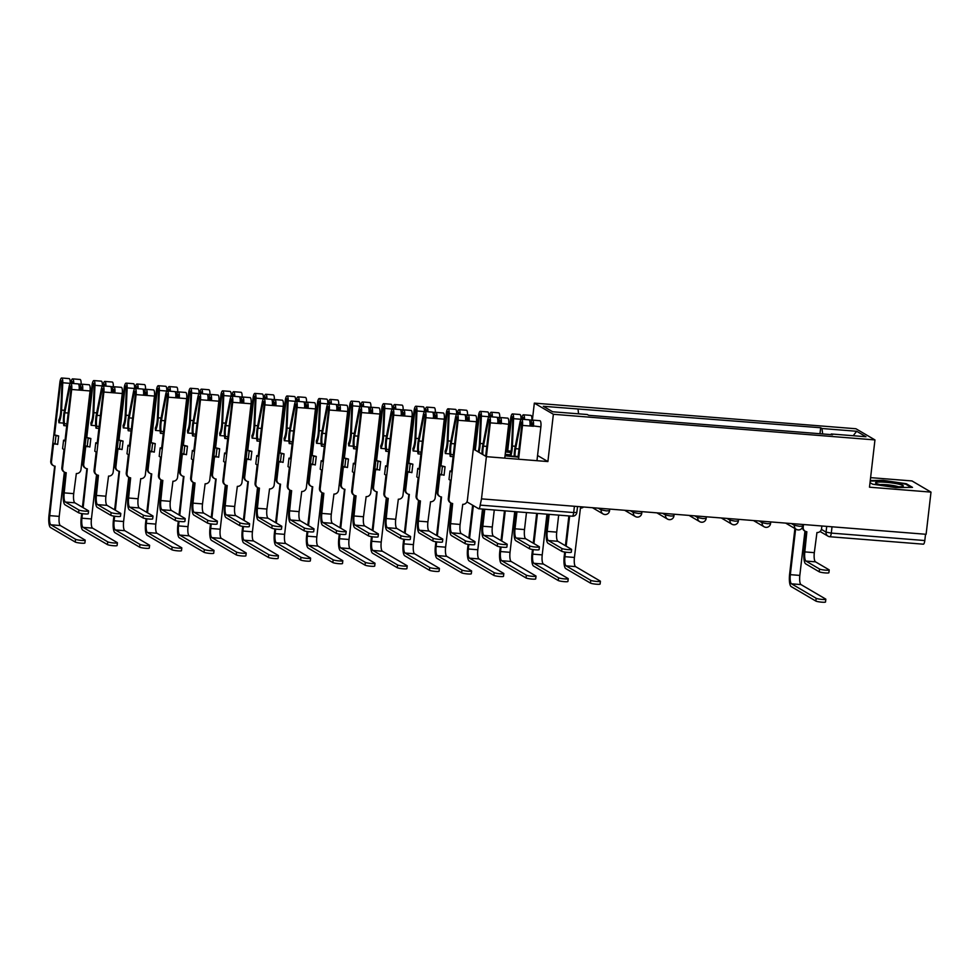 <?xml version="1.0" encoding="UTF-8"?>
<svg xmlns="http://www.w3.org/2000/svg" width="980" height="980" viewBox="0 0 980 980"><rect width="100%" height="100%" fill="white"/><g stroke="black" fill="none" stroke-linecap="round" stroke-linejoin="round"><path stroke-width="1.47" d="M507.187 448.681L505.864 448.571M474.982 446.108L473.659 446.01M532.361 420.114L534.333 403.123L553.369 414.283L874.956 439.922L869.493 487.195L931 492.107L926.112 534.296L481.499 498.869L486.386 456.668L547.894 461.568L553.369 414.283M874.956 439.922L855.92 428.75L534.333 403.123M931 492.107L911.964 480.935L870.595 477.64M466.933 501.87L478.583 508.706A4.3 1.164 -85.4 0 0 478.73 508.755A4.3 1.164 -85.4 0 0 480.188 505.117L573.692 512.565L576.852 512.405L577.538 506.513M481.499 498.869L480.188 505.117M473.316 448.999L486.386 456.668L490.294 422.846A5.378 1.458 94.6 0 0 489.339 416.672A5.378 1.458 94.6 0 0 487.734 419.844L482.822 444.994A12.912 3.504 94.6 0 0 482.013 454.108M925.537 534.247L924.802 540.543A4.3 1.164 94.6 0 1 923.356 544.182A4.3 1.164 94.6 0 1 923.197 544.133M822.661 433.944L821.975 428.505L856.655 431.274L865.977 436.737L831.297 433.981L831.016 434.618M821.975 428.505L820.664 427.746L543.312 406.296L552.634 411.772L587.314 414.528L588.625 415.3L832.596 434.74L831.297 433.981M870.02 482.65L872.666 484.194L895.671 487.599L912.503 487.366L906.316 483.74L883.298 480.347L870.264 480.519M537.555 455.504L547.894 461.568M505.031 455.786L518.824 457.219M511.082 451.253L505.643 450.445M819.978 433.736L820.664 427.746M577.992 409.064L578.592 413.842M856.655 431.274L853.225 435.72M906.231 484.463L906.316 483.74M829.215 569.98L828.896 572.737A4.949 0.625 -173.4 0 1 824.584 572.859A4.949 0.625 -173.4 0 1 819.231 571.793L819.55 569.037A4.949 0.625 6.6 0 0 824.903 570.103A4.949 0.625 6.6 0 0 829.215 569.98A4.949 0.625 6.6 0 0 829.043 569.797L815.483 561.834A8.073 2.193 94.6 0 1 814.319 552.659L816.952 532.544A4.3 4.104 120.4 0 0 821.571 528.637L821.877 525.99M806.393 531.674L804.102 551.483A10.866 2.952 -85.4 0 0 805.658 563.831L819.231 571.793M803.514 524.521L803.208 527.167A4.3 4.104 120.4 0 0 805.156 531.209L804.433 530.78A4.3 4.104 -59.6 0 1 802.448 527.277M805.156 531.209A4.3 4.104 120.4 0 0 806.846 531.736L804.825 551.899A8.073 2.193 94.6 0 0 805.977 561.075L819.55 569.037M825.834 599.246L825.515 602.002A4.949 0.625 -173.4 0 1 821.203 602.124A4.949 0.625 -173.4 0 1 815.85 601.059L816.168 598.29A4.949 0.625 6.6 0 0 821.522 599.368A4.949 0.625 6.6 0 0 825.834 599.246A4.949 0.625 6.6 0 0 825.662 599.049L800.991 584.582A8.073 2.193 94.6 0 1 799.827 575.407L804.96 531.087M816.168 598.29L791.497 583.823A8.073 2.193 94.6 0 1 790.333 574.66L795.625 528.955M794.903 528.526L789.611 574.231A10.866 2.952 -85.4 0 0 791.179 586.579L815.85 601.059M899.26 484.267A13.99 1.752 6.6 0 0 882.821 482.087A13.99 1.752 6.6 0 0 875.838 483.201A13.99 1.752 6.6 0 0 879.624 484.524A13.99 1.752 6.6 0 0 893.221 486.521A13.99 1.752 6.6 0 0 902.948 486.35A13.99 1.752 6.6 0 0 899.26 484.267M898.525 486.766A10.584 1.323 6.6 0 0 896.651 486.227A10.584 1.323 6.6 0 0 880.052 484.622M870.203 481.058L883.446 480.874L905.741 484.169L911.216 487.391M510.813 452.54A13.99 1.752 6.6 0 0 505.472 451.964M510.139 454.855A10.584 1.323 6.6 0 0 505.19 454.34M505.582 450.959L510.984 451.755M505.08 455.333A13.99 1.752 6.6 0 0 518.138 456.435M571.61 549.449L571.291 552.206A4.949 0.625 -173.4 0 1 566.979 552.328A4.949 0.625 -173.4 0 1 561.626 551.262L561.944 548.506A4.949 0.625 6.6 0 0 567.298 549.572A4.949 0.625 6.6 0 0 571.61 549.449A4.949 0.625 6.6 0 0 571.438 549.266L557.877 541.303A8.073 2.193 94.6 0 1 556.714 532.128L558.673 515.125M548.42 514.304L546.497 530.952A10.866 2.952 -85.4 0 0 548.053 543.3L561.626 551.262M561.944 548.506L548.371 540.543A8.073 2.193 94.6 0 1 547.22 531.38L549.18 514.365M539.404 546.889L539.086 549.645A4.949 0.625 -173.4 0 1 534.786 549.768A4.949 0.625 -173.4 0 1 529.421 548.702L529.739 545.946A4.949 0.625 6.6 0 0 535.105 547.012A4.949 0.625 6.6 0 0 539.404 546.889A4.949 0.625 6.6 0 0 539.245 546.693L525.672 538.743A8.073 2.193 94.6 0 1 524.508 529.568L526.481 512.552M518.053 457.219L521.777 424.989A2.585 0.698 -85.4 0 0 521.323 422.025A2.585 0.698 -85.4 0 0 520.552 423.544L515.639 448.693A10.106 2.744 -85.4 0 0 515.015 456.349M514.206 456.3A12.912 3.504 94.6 0 1 515.027 447.566L519.939 422.417A5.378 1.458 94.6 0 1 521.544 419.232A5.378 1.458 94.6 0 1 522.499 425.406L518.591 459.24M521.544 419.232L528.967 419.82A5.378 1.458 94.6 0 1 529.935 425.994L522.499 425.406M532.777 424.524L531.491 424.413A2.585 0.698 94.6 0 1 532.263 422.895A2.585 0.698 94.6 0 1 532.716 425.859L529.972 425.639M516.215 511.744L514.292 528.391A10.866 2.952 -85.4 0 0 515.86 540.74L529.421 548.702M531.491 424.413L531.234 425.737M530.413 425.675L530.878 423.287A5.378 1.458 94.6 0 1 532.483 420.102A5.378 1.458 94.6 0 1 533.438 426.276L529.935 425.994M532.483 420.102L539.907 420.702A5.378 1.458 94.6 0 1 540.874 426.876L536.954 460.698M529.739 545.946L516.178 537.983A8.073 2.193 94.6 0 1 515.015 528.808L516.987 511.793M532.716 425.859L540.874 426.876M507.211 544.317L506.893 547.073A4.949 0.625 -173.4 0 1 502.581 547.195A4.949 0.625 -173.4 0 1 497.228 546.13L497.546 543.373A4.949 0.625 6.6 0 0 502.899 544.439A4.949 0.625 6.6 0 0 507.211 544.317A4.949 0.625 6.6 0 0 507.04 544.133L493.467 536.17A8.073 2.193 94.6 0 1 492.315 526.995L494.275 509.992M485.663 456.251L489.584 422.417A2.585 0.698 -85.4 0 0 489.118 419.452A2.585 0.698 -85.4 0 0 488.346 420.984L483.434 446.133A10.106 2.744 -85.4 0 0 482.846 454.598M489.339 416.672L496.774 417.26A5.378 1.458 94.6 0 1 497.73 423.434L490.294 422.846M500.572 421.951L499.286 421.853A2.585 0.698 94.6 0 1 500.057 420.322A2.585 0.698 94.6 0 1 500.523 423.287L497.767 423.066M484.022 509.171L482.099 525.819A10.866 2.952 -85.4 0 0 483.655 538.167L497.228 546.13M499.286 421.853L499.028 423.176M498.208 423.103L498.673 420.714A5.378 1.458 94.6 0 1 500.278 417.541A5.378 1.458 94.6 0 1 501.246 423.715L497.73 423.434M500.278 417.541L507.714 418.129A5.378 1.458 94.6 0 1 508.669 424.303L504.761 458.138M497.546 543.373L483.973 535.411A8.073 2.193 94.6 0 1 482.809 526.248L484.782 509.233M500.523 423.287L508.669 424.303M600.422 581.275L600.103 584.031A4.949 0.625 -173.4 0 1 595.803 584.154A4.949 0.625 -173.4 0 1 590.438 583.088L590.756 580.332A4.949 0.625 6.6 0 0 596.122 581.397A4.949 0.625 6.6 0 0 600.422 581.275A4.949 0.625 6.6 0 0 600.25 581.091L575.591 566.624A8.073 2.193 94.6 0 1 574.427 557.449L580.454 508.069A4.3 4.104 120.4 0 0 583.59 507.003M590.756 580.332L566.097 565.864A8.073 2.193 94.6 0 1 564.933 556.689L565.46 552.157M566.146 546.154L569.637 515.995M568.878 515.933L565.423 545.738M564.701 552.034L564.211 556.273A10.866 2.952 -85.4 0 0 565.779 568.621L590.438 583.088M568.229 578.715L567.91 581.471A4.949 0.625 -173.4 0 1 563.598 581.593A4.949 0.625 -173.4 0 1 558.245 580.528L558.563 577.771A4.949 0.625 6.6 0 0 563.917 578.837A4.949 0.625 6.6 0 0 568.229 578.715A4.949 0.625 6.6 0 0 568.057 578.519L543.385 564.051A8.073 2.193 94.6 0 1 542.222 554.888L546.938 514.182M558.563 577.771L533.892 563.304A8.073 2.193 94.6 0 1 532.728 554.129L533.255 549.584M533.953 543.594L537.444 513.434M536.673 513.373L533.23 543.165M532.495 549.474L532.005 553.7A10.866 2.952 -85.4 0 0 533.573 566.06L558.245 580.528M536.023 576.142L535.705 578.911A4.949 0.625 -173.4 0 1 531.393 579.021A4.949 0.625 -173.4 0 1 526.04 577.955L526.358 575.199A4.949 0.625 6.6 0 0 531.711 576.265A4.949 0.625 6.6 0 0 536.023 576.142A4.949 0.625 6.6 0 0 535.852 575.958L511.193 561.491A8.073 2.193 94.6 0 1 510.029 552.316L514.733 511.621M523.737 419.403A2.585 0.698 -85.4 0 0 523.21 417.59A2.585 0.698 -85.4 0 0 522.413 419.305M531.932 420.42L531.932 420.138A5.378 1.458 -85.4 0 0 530.866 415.385L523.43 414.797A5.378 1.458 -85.4 0 0 521.63 419.244M524.508 419.465A5.378 1.458 -85.4 0 0 523.43 414.797M507.554 452.16L511.401 418.901A2.585 0.698 94.6 0 1 512.271 416.708A2.585 0.698 94.6 0 1 512.785 418.999L511.621 446.341A10.106 2.744 94.6 0 1 509.686 455.921M526.358 575.199L501.687 560.732A8.073 2.193 94.6 0 1 500.535 551.556L501.062 547.024M501.748 541.034L505.239 510.862M510.801 456.031A12.912 3.504 -85.4 0 0 512.405 446.023L513.569 418.68A5.378 1.458 -85.4 0 0 512.491 413.928A5.378 1.458 -85.4 0 0 510.678 418.472L506.954 450.641M520.98 419.55L520.993 419.269A5.378 1.458 -85.4 0 0 519.927 414.516L512.491 413.928M504.48 510.801L501.025 540.605M500.302 546.901L499.812 551.14A10.866 2.952 -85.4 0 0 501.368 563.488L526.04 577.955M503.818 573.582L503.5 576.338A4.949 0.625 -173.4 0 1 499.2 576.461A4.949 0.625 -173.4 0 1 493.834 575.395L494.153 572.639A4.949 0.625 6.6 0 0 499.518 573.704A4.949 0.625 6.6 0 0 503.818 573.582A4.949 0.625 6.6 0 0 503.659 573.386L478.987 558.918A8.073 2.193 94.6 0 1 477.824 549.755L482.528 509.049M491.531 416.843A2.585 0.698 -85.4 0 0 491.017 415.018A2.585 0.698 -85.4 0 0 490.208 416.733M499.727 417.86L499.739 417.578A5.378 1.458 -85.4 0 0 498.661 412.825L491.237 412.237A5.378 1.458 -85.4 0 0 489.437 416.672M492.315 416.904A5.378 1.458 -85.4 0 0 491.237 412.237M475.288 450.163L479.196 416.329A2.585 0.698 94.6 0 1 480.077 414.148A2.585 0.698 94.6 0 1 480.592 416.427L479.428 443.781A10.106 2.744 94.6 0 1 478.105 451.817M494.153 572.639L469.494 558.171A8.073 2.193 94.6 0 1 468.33 548.996L468.857 544.451M469.543 538.461L473.352 505.631M478.938 452.307A12.912 3.504 -85.4 0 0 480.2 443.462L481.364 416.108A5.378 1.458 -85.4 0 0 480.298 411.355A5.378 1.458 -85.4 0 0 478.485 415.912L474.565 449.734M488.787 416.99L488.8 416.708A5.378 1.458 -85.4 0 0 487.721 411.955L480.298 411.355M472.63 505.202L468.832 538.045M468.097 544.341L467.607 548.567A10.866 2.952 -85.4 0 0 469.175 560.928L493.834 575.395M475.006 541.756L474.688 544.513A4.949 0.625 -173.4 0 1 470.376 544.635A4.949 0.625 -173.4 0 1 465.022 543.569L465.341 540.813A4.949 0.625 6.6 0 0 470.694 541.879A4.949 0.625 6.6 0 0 475.006 541.756A4.949 0.625 6.6 0 0 474.835 541.56L461.274 533.61A8.073 2.193 94.6 0 1 460.11 524.435L462.744 504.32A4.3 4.104 120.4 0 0 467.362 500.4L476.464 421.743L458.101 420.273L448.999 498.943A4.3 4.104 120.4 0 0 452.638 503.512L450.616 523.675A8.073 2.193 94.6 0 0 451.78 532.851L465.341 540.813M450.947 502.985L450.224 502.556A4.3 4.104 -59.6 0 1 448.277 498.514L450.384 480.286L448.999 479.465L449.979 470.988L451.363 471.797L457.378 419.857A2.585 0.698 -85.4 0 0 456.913 416.892A2.585 0.698 -85.4 0 0 456.141 418.411L451.241 443.56A10.106 2.744 -85.4 0 0 450.923 454.512L450.224 456.411A12.912 3.504 94.6 0 1 450.629 442.433L455.529 417.284A5.378 1.458 94.6 0 1 457.133 414.099A5.378 1.458 94.6 0 1 458.101 420.273M453.348 454.708L450.923 454.512M453.115 456.643L450.224 456.411M457.133 414.099L464.569 414.687A5.378 1.458 94.6 0 1 465.524 420.873M468.379 419.391L467.093 419.281A2.585 0.698 94.6 0 1 467.852 417.762A2.585 0.698 94.6 0 1 468.318 420.726L465.574 420.506M452.184 503.451L449.894 523.259A10.866 2.952 -85.4 0 0 451.462 535.607L465.022 543.569M467.093 419.281L466.823 420.604M466.002 420.543L466.48 418.154A5.378 1.458 94.6 0 1 468.085 414.969A5.378 1.458 94.6 0 1 469.04 421.143L468.318 420.726M468.085 414.969L475.508 415.569A5.378 1.458 94.6 0 1 476.464 421.743M449.979 470.988L451.449 471.098M442.801 539.184L442.482 541.94A4.949 0.625 -173.4 0 1 438.183 542.062A4.949 0.625 -173.4 0 1 432.829 540.997L433.148 538.24A4.949 0.625 6.6 0 0 438.501 539.306A4.949 0.625 6.6 0 0 442.801 539.184A4.949 0.625 6.6 0 0 442.642 539L429.069 531.038A8.073 2.193 94.6 0 1 427.905 521.862L430.551 501.748A4.3 4.104 120.4 0 0 435.169 497.84L444.271 419.171L425.896 417.713L416.794 496.37A4.3 4.104 120.4 0 0 420.432 500.939L418.411 521.115A8.073 2.193 94.6 0 0 419.575 530.278L433.148 538.24M418.742 500.413L418.031 499.996A4.3 4.104 -59.6 0 1 416.071 495.954L418.191 477.713L416.794 476.905L417.774 468.416L419.171 469.236L425.173 417.284A2.585 0.698 -85.4 0 0 424.72 414.32A2.585 0.698 -85.4 0 0 423.948 415.851L419.036 441A10.106 2.744 -85.4 0 0 418.73 451.952L418.031 453.85A12.912 3.504 94.6 0 1 418.423 439.861L423.336 414.712A5.378 1.458 94.6 0 1 424.94 411.539A5.378 1.458 94.6 0 1 425.896 417.713M421.143 452.148L418.73 451.952M420.922 454.083L418.031 453.85M424.94 411.539L432.364 412.127A5.378 1.458 94.6 0 1 433.332 418.301M436.174 416.819L434.887 416.721A2.585 0.698 94.6 0 1 435.659 415.189A2.585 0.698 94.6 0 1 436.112 418.154L433.368 417.933M419.979 500.878L417.688 520.686A10.866 2.952 -85.4 0 0 419.256 533.034L432.829 540.997M434.887 416.721L434.63 418.043M433.809 417.97L434.275 415.581A5.378 1.458 94.6 0 1 435.88 412.409A5.378 1.458 94.6 0 1 436.835 418.583L436.112 418.154M435.88 412.409L443.303 412.997A5.378 1.458 94.6 0 1 444.271 419.171M417.774 468.416L419.244 468.538M410.608 536.624L410.289 539.38A4.949 0.625 -173.4 0 1 405.977 539.502A4.949 0.625 -173.4 0 1 400.624 538.437L400.943 535.68A4.949 0.625 6.6 0 0 406.296 536.746A4.949 0.625 6.6 0 0 410.608 536.624A4.949 0.625 6.6 0 0 410.436 536.428L396.863 528.477A8.073 2.193 94.6 0 1 395.712 519.302L398.346 499.188A4.3 4.104 120.4 0 0 402.964 495.268L412.066 416.61L393.703 415.14L384.601 493.81A4.3 4.104 120.4 0 0 388.239 498.379L386.218 518.543A8.073 2.193 94.6 0 0 387.37 527.718L400.943 535.68M386.549 497.852L385.826 497.424A4.3 4.104 -59.6 0 1 383.878 493.381L385.985 475.153L384.601 474.332L385.581 465.855L386.965 466.664L392.98 414.724A2.585 0.698 -85.4 0 0 392.515 411.759A2.585 0.698 -85.4 0 0 391.743 413.278L386.83 438.428A10.106 2.744 -85.4 0 0 386.524 449.379L385.826 451.278A12.912 3.504 94.6 0 1 386.218 437.301L391.13 412.151A5.378 1.458 94.6 0 1 392.735 408.966A5.378 1.458 94.6 0 1 393.703 415.14M388.938 449.575L386.524 449.379M388.717 451.511L385.826 451.278M392.735 408.966L400.171 409.554A5.378 1.458 94.6 0 1 401.126 415.74M403.968 414.258L402.682 414.16A2.585 0.698 94.6 0 1 403.454 412.629A2.585 0.698 94.6 0 1 403.919 415.594L401.163 415.373M387.786 498.318L385.495 518.126A10.866 2.952 -85.4 0 0 387.051 530.474L400.624 538.437M402.682 414.16L402.425 415.471M401.604 415.41L402.07 413.021A5.378 1.458 94.6 0 1 403.674 409.836A5.378 1.458 94.6 0 1 404.642 416.01L403.919 415.594M403.674 409.836L411.11 410.436A5.378 1.458 94.6 0 1 412.066 416.61M385.581 465.855L387.051 465.966M378.402 534.051L378.084 536.807A4.949 0.625 -173.4 0 1 373.784 536.93A4.949 0.625 -173.4 0 1 368.419 535.864L368.737 533.108A4.949 0.625 6.6 0 0 374.103 534.173A4.949 0.625 6.6 0 0 378.402 534.051A4.949 0.625 6.6 0 0 378.231 533.867L364.67 525.905A8.073 2.193 94.6 0 1 363.507 516.742L366.152 496.615A4.3 4.104 120.4 0 0 370.771 492.707L379.873 414.038L361.498 412.58L352.396 491.237A4.3 4.104 120.4 0 0 356.034 495.807L354.013 515.982A8.073 2.193 94.6 0 0 355.177 525.145L368.737 533.108M354.344 495.28L353.621 494.863A4.3 4.104 -59.6 0 1 351.673 490.821L353.78 472.581L352.396 471.772L353.376 463.283L354.76 464.104L360.775 412.151A2.585 0.698 -85.4 0 0 360.309 409.187A2.585 0.698 -85.4 0 0 359.55 410.718L354.638 435.867A10.106 2.744 -85.4 0 0 354.319 446.819L353.621 448.718A12.912 3.504 94.6 0 1 354.025 434.728L358.937 409.579A5.378 1.458 94.6 0 1 360.542 406.406A5.378 1.458 94.6 0 1 361.498 412.58M356.745 447.015L354.319 446.819M356.524 448.95L353.621 448.718M360.542 406.406L367.966 406.994A5.378 1.458 94.6 0 1 368.933 413.168M371.775 411.686L370.489 411.588A2.585 0.698 94.6 0 1 371.261 410.057A2.585 0.698 94.6 0 1 371.714 413.021L368.97 412.801M355.581 495.745L353.29 515.554A10.866 2.952 -85.4 0 0 354.858 527.902L368.419 535.864M370.489 411.588L370.232 412.911M369.411 412.837L369.877 410.461A5.378 1.458 94.6 0 1 371.481 407.276A5.378 1.458 94.6 0 1 372.437 413.45L371.714 413.021M371.481 407.276L378.905 407.864A5.378 1.458 94.6 0 1 379.873 414.038M353.376 463.283L354.846 463.405M346.21 531.491L345.891 534.247A4.949 0.625 -173.4 0 1 341.579 534.37A4.949 0.625 -173.4 0 1 336.226 533.304L336.544 530.548A4.949 0.625 6.6 0 0 341.898 531.613A4.949 0.625 6.6 0 0 346.21 531.491A4.949 0.625 6.6 0 0 346.038 531.295L332.465 523.345A8.073 2.193 94.6 0 1 331.301 514.169L333.947 494.055A4.3 4.104 120.4 0 0 338.566 490.135L347.667 411.478L329.292 410.007L320.191 488.677A4.3 4.104 120.4 0 0 323.829 493.246L321.808 513.41A8.073 2.193 94.6 0 0 322.971 522.585L336.544 530.548M322.151 492.72L321.428 492.291A4.3 4.104 -59.6 0 1 319.468 488.248L321.587 470.02L320.191 469.2L321.183 460.723L322.567 461.531L328.57 409.591A2.585 0.698 -85.4 0 0 328.116 406.627A2.585 0.698 -85.4 0 0 327.345 408.146L322.432 433.295A10.106 2.744 -85.4 0 0 322.126 444.259L321.428 446.145A12.912 3.504 94.6 0 1 321.82 432.168L326.732 407.019A5.378 1.458 94.6 0 1 328.337 403.834A5.378 1.458 94.6 0 1 329.292 410.007M324.539 444.442L322.126 444.259M324.319 446.378L321.428 446.145M328.337 403.834L335.773 404.422A5.378 1.458 94.6 0 1 336.728 410.608M339.57 409.126L338.284 409.027A2.585 0.698 94.6 0 1 339.055 407.496A2.585 0.698 94.6 0 1 339.521 410.461L336.765 410.24M323.376 493.185L321.085 512.993A10.866 2.952 -85.4 0 0 322.653 525.341L336.226 533.304M338.284 409.027L338.026 410.338M337.206 410.277L337.671 407.888A5.378 1.458 94.6 0 1 339.276 404.703A5.378 1.458 94.6 0 1 340.232 410.877L339.521 410.461M339.276 404.703L346.712 405.304A5.378 1.458 94.6 0 1 347.667 411.478M321.183 460.723L322.641 460.845M314.004 528.931L313.686 531.687A4.949 0.625 -173.4 0 1 309.374 531.797A4.949 0.625 -173.4 0 1 304.021 530.731L304.339 527.975A4.949 0.625 6.6 0 0 309.692 529.041A4.949 0.625 6.6 0 0 314.004 528.931A4.949 0.625 6.6 0 0 313.833 528.735L300.272 520.772A8.073 2.193 94.6 0 1 299.108 511.609L301.742 491.482A4.3 4.104 120.4 0 0 306.36 487.575L315.462 408.905L297.099 407.447L287.998 486.105A4.3 4.104 120.4 0 0 291.636 490.674L289.615 510.85A8.073 2.193 94.6 0 0 290.766 520.025L304.339 527.975M289.945 490.147L289.223 489.731A4.3 4.104 -59.6 0 1 287.275 485.688L289.382 467.448L287.998 466.639L288.978 458.15L290.362 458.971L296.377 407.019A2.585 0.698 -85.4 0 0 295.911 404.054A2.585 0.698 -85.4 0 0 295.139 405.585L290.227 430.735A10.106 2.744 -85.4 0 0 289.921 441.686L289.223 443.585A12.912 3.504 94.6 0 1 289.615 429.595L294.527 404.446A5.378 1.458 94.6 0 1 296.132 401.273A5.378 1.458 94.6 0 1 297.099 407.447M292.346 441.882L289.921 441.686M292.114 443.818L289.223 443.585M296.132 401.273L303.567 401.861A5.378 1.458 94.6 0 1 304.523 408.035M307.377 406.553L306.079 406.455A2.585 0.698 94.6 0 1 306.85 404.924A2.585 0.698 94.6 0 1 307.316 407.888L304.56 407.68M291.183 490.613L288.892 510.421A10.866 2.952 -85.4 0 0 290.447 522.781L304.021 530.731M306.079 406.455L305.821 407.778M305 407.704L305.466 405.328A5.378 1.458 94.6 0 1 307.071 402.143A5.378 1.458 94.6 0 1 308.039 408.317L307.316 407.888M307.071 402.143L314.507 402.731A5.378 1.458 94.6 0 1 315.462 408.905M288.978 458.15L290.447 458.273M281.799 526.358L281.481 529.114A4.949 0.625 -173.4 0 1 277.181 529.237A4.949 0.625 -173.4 0 1 271.815 528.171L272.134 525.415A4.949 0.625 6.6 0 0 277.499 526.481A4.949 0.625 6.6 0 0 281.799 526.358A4.949 0.625 6.6 0 0 281.64 526.162L268.067 518.212A8.073 2.193 94.6 0 1 266.903 509.037L269.549 488.922A4.3 4.104 120.4 0 0 274.167 485.002L283.269 406.345L264.894 404.875L255.792 483.544A4.3 4.104 120.4 0 0 259.43 488.113L257.409 508.277A8.073 2.193 94.6 0 0 258.573 517.452L272.134 525.415M257.74 487.587L257.017 487.158A4.3 4.104 -59.6 0 1 255.07 483.116L257.177 464.888L255.792 464.067L256.772 455.59L258.169 456.398L264.171 404.458A2.585 0.698 -85.4 0 0 263.718 401.494A2.585 0.698 -85.4 0 0 262.946 403.013L258.034 428.162A10.106 2.744 -85.4 0 0 257.716 439.126L257.017 441.012A12.912 3.504 94.6 0 1 257.421 427.035L262.334 401.886A5.378 1.458 94.6 0 1 263.939 398.701A5.378 1.458 94.6 0 1 264.894 404.875M260.141 439.31L257.716 439.126M259.921 441.245L257.017 441.012M263.939 398.701L271.362 399.301A5.378 1.458 94.6 0 1 272.33 405.475M275.172 403.993L273.886 403.895A2.585 0.698 94.6 0 1 274.657 402.363A2.585 0.698 94.6 0 1 275.111 405.328L272.367 405.108M258.977 488.052L256.687 507.861A10.866 2.952 -85.4 0 0 258.255 520.209L271.815 528.171M273.886 403.895L273.628 405.205M272.808 405.144L273.273 402.755A5.378 1.458 94.6 0 1 274.878 399.571A5.378 1.458 94.6 0 1 275.833 405.745L275.111 405.328M274.878 399.571L282.301 400.171A5.378 1.458 94.6 0 1 283.269 406.345M256.772 455.59L258.242 455.712M249.606 523.798L249.288 526.554A4.949 0.625 -173.4 0 1 244.976 526.664A4.949 0.625 -173.4 0 1 239.622 525.599L239.941 522.842A4.949 0.625 6.6 0 0 245.294 523.908A4.949 0.625 6.6 0 0 249.606 523.798A4.949 0.625 6.6 0 0 249.435 523.602L235.862 515.639A8.073 2.193 94.6 0 1 234.71 506.476L237.344 486.35A4.3 4.104 120.4 0 0 241.962 482.442L251.064 403.772L232.689 402.315L223.587 480.972A4.3 4.104 120.4 0 0 227.225 485.541L225.204 505.717A8.073 2.193 94.6 0 0 226.368 514.892L239.941 522.842M225.547 485.014L224.824 484.598A4.3 4.104 -59.6 0 1 222.877 480.555L224.984 462.315L223.599 461.507L224.579 453.03L225.964 453.838L231.978 401.886A2.585 0.698 -85.4 0 0 231.513 398.921A2.585 0.698 -85.4 0 0 230.741 400.452L225.829 425.602A10.106 2.744 -85.4 0 0 225.523 436.553L224.824 438.452A12.912 3.504 94.6 0 1 225.216 424.463L230.129 399.313A5.378 1.458 94.6 0 1 231.733 396.141A5.378 1.458 94.6 0 1 232.689 402.315M227.936 436.749L225.523 436.553M227.715 438.685L224.824 438.452M231.733 396.141L239.169 396.729A5.378 1.458 94.6 0 1 240.125 402.902M242.967 401.433L241.68 401.322A2.585 0.698 94.6 0 1 242.452 399.791A2.585 0.698 94.6 0 1 242.918 402.755L240.161 402.547M226.784 485.48L224.494 505.288A10.866 2.952 -85.4 0 0 226.049 517.648L239.622 525.599M241.68 401.322L241.423 402.645M240.602 402.572L241.068 400.195A5.378 1.458 94.6 0 1 242.673 397.01A5.378 1.458 94.6 0 1 243.64 403.184L242.918 402.755M242.673 397.01L250.108 397.598A5.378 1.458 94.6 0 1 251.064 403.772M224.579 453.03L226.037 453.14M217.401 521.225L217.082 523.982A4.949 0.625 -173.4 0 1 212.77 524.104A4.949 0.625 -173.4 0 1 207.417 523.038L207.736 520.282A4.949 0.625 6.6 0 0 213.089 521.348A4.949 0.625 6.6 0 0 217.401 521.225A4.949 0.625 6.6 0 0 217.229 521.042L203.668 513.079A8.073 2.193 94.6 0 1 202.505 503.904L205.139 483.789A4.3 4.104 120.4 0 0 209.769 479.869L218.871 401.212L200.496 399.742L191.394 478.412A4.3 4.104 120.4 0 0 195.032 482.981L193.011 503.144A8.073 2.193 94.6 0 0 194.175 512.32L207.736 520.282M193.342 482.454L192.619 482.025A4.3 4.104 -59.6 0 1 190.671 477.983L192.778 459.755L191.394 458.934L192.374 450.457L193.758 451.266L199.773 399.326A2.585 0.698 -85.4 0 0 199.308 396.361A2.585 0.698 -85.4 0 0 198.536 397.88L193.636 423.029A10.106 2.744 -85.4 0 0 193.317 433.993L192.619 435.88A12.912 3.504 94.6 0 1 193.023 421.902L197.936 396.753A5.378 1.458 94.6 0 1 199.528 393.568A5.378 1.458 94.6 0 1 200.496 399.742M195.743 434.177L193.317 433.993M195.51 436.112L192.619 435.88M199.528 393.568L206.964 394.168A5.378 1.458 94.6 0 1 207.919 400.342M210.774 398.86L209.487 398.762A2.585 0.698 94.6 0 1 210.247 397.231A2.585 0.698 94.6 0 1 210.712 400.195L207.968 399.975M194.579 482.92L192.288 502.728A10.866 2.952 -85.4 0 0 193.856 515.076L207.417 523.038M209.487 398.762L209.23 400.073M208.409 400.012L208.875 397.623A5.378 1.458 94.6 0 1 210.48 394.438A5.378 1.458 94.6 0 1 211.435 400.624L210.712 400.195M210.48 394.438L217.903 395.038A5.378 1.458 94.6 0 1 218.871 401.212M192.374 450.457L193.844 450.579M185.196 518.665L184.877 521.421A4.949 0.625 -173.4 0 1 180.577 521.532A4.949 0.625 -173.4 0 1 175.224 520.466L175.543 517.71A4.949 0.625 6.6 0 0 180.896 518.775A4.949 0.625 6.6 0 0 185.196 518.665A4.949 0.625 6.6 0 0 185.036 518.469L171.463 510.507A8.073 2.193 94.6 0 1 170.3 501.344L172.946 481.217A4.3 4.104 120.4 0 0 177.564 477.309L186.666 398.64L168.291 397.182L159.189 475.839A4.3 4.104 120.4 0 0 162.827 480.408L160.806 500.584A8.073 2.193 94.6 0 0 161.97 509.759L175.543 517.71M161.149 479.882L160.426 479.465A4.3 4.104 -59.6 0 1 158.466 475.423L160.585 457.182L159.189 456.374L160.169 447.897L161.565 448.705L167.568 396.753A2.585 0.698 -85.4 0 0 167.114 393.788A2.585 0.698 -85.4 0 0 166.343 395.32L161.431 420.469A10.106 2.744 -85.4 0 0 161.124 431.421L160.426 433.319A12.912 3.504 94.6 0 1 160.818 419.33L165.73 394.18A5.378 1.458 94.6 0 1 167.335 391.008A5.378 1.458 94.6 0 1 168.291 397.182M163.538 431.616L161.124 431.421M163.317 433.552L160.426 433.319M167.335 391.008L174.758 391.596A5.378 1.458 94.6 0 1 175.726 397.77M178.568 396.3L177.282 396.19A2.585 0.698 94.6 0 1 178.054 394.671A2.585 0.698 94.6 0 1 178.507 397.623L175.763 397.415M162.374 480.347L160.083 500.155A10.866 2.952 -85.4 0 0 161.651 512.516L175.224 520.466M177.282 396.19L177.025 397.513M176.204 397.439L176.669 395.063A5.378 1.458 94.6 0 1 178.274 391.877A5.378 1.458 94.6 0 1 179.23 398.052L178.507 397.623M178.274 391.877L185.71 392.466A5.378 1.458 94.6 0 1 186.666 398.64M160.169 447.897L161.639 448.007M153.003 516.093L152.684 518.849A4.949 0.625 -173.4 0 1 148.372 518.971A4.949 0.625 -173.4 0 1 143.019 517.905L143.337 515.149A4.949 0.625 6.6 0 0 148.691 516.215A4.949 0.625 6.6 0 0 153.003 516.093A4.949 0.625 6.6 0 0 152.831 515.909L139.258 507.946A8.073 2.193 94.6 0 1 138.107 498.771L140.74 478.657A4.3 4.104 120.4 0 0 145.358 474.737L154.46 396.079L136.097 394.609L126.996 473.279A4.3 4.104 120.4 0 0 130.634 477.848L128.613 498.012A8.073 2.193 94.6 0 0 129.764 507.187L143.337 515.149M128.944 477.321L128.221 476.893A4.3 4.104 -59.6 0 1 126.273 472.85L128.38 454.622L126.996 453.801L127.976 445.324L129.36 446.145L135.375 394.193A2.585 0.698 -85.4 0 0 134.909 391.228A2.585 0.698 -85.4 0 0 134.138 392.76L129.225 417.897A10.106 2.744 -85.4 0 0 128.919 428.86L128.221 430.747A12.912 3.504 94.6 0 1 128.613 416.77L133.525 391.62A5.378 1.458 94.6 0 1 135.13 388.435A5.378 1.458 94.6 0 1 136.097 394.609M131.332 429.044L128.919 428.86M131.112 430.98L128.221 430.747M135.13 388.435L142.566 389.036A5.378 1.458 94.6 0 1 143.521 395.21M146.363 393.727L145.077 393.629A2.585 0.698 94.6 0 1 145.849 392.098A2.585 0.698 94.6 0 1 146.314 395.063L143.558 394.842M130.181 477.787L127.89 497.595A10.866 2.952 -85.4 0 0 129.446 509.943L143.019 517.905M145.077 393.629L144.82 394.94M143.999 394.879L144.464 392.49A5.378 1.458 94.6 0 1 146.069 389.305A5.378 1.458 94.6 0 1 147.037 395.491L146.314 395.063M146.069 389.305L153.505 389.905A5.378 1.458 94.6 0 1 154.46 396.079M127.976 445.324L129.446 445.447M120.797 513.532L120.479 516.288A4.949 0.625 -173.4 0 1 116.179 516.399A4.949 0.625 -173.4 0 1 110.814 515.333L111.132 512.577A4.949 0.625 6.6 0 0 116.498 513.643A4.949 0.625 6.6 0 0 120.797 513.532A4.949 0.625 6.6 0 0 120.626 513.336L107.065 505.374A8.073 2.193 94.6 0 1 105.901 496.211L108.547 476.084A4.3 4.104 120.4 0 0 113.166 472.176L122.267 393.507L111.328 392.637L103.892 392.049L94.79 470.719A4.3 4.104 120.4 0 0 98.429 475.288L96.408 495.451A8.073 2.193 94.6 0 0 97.571 504.627L111.132 512.577M96.738 474.749L96.016 474.332A4.3 4.104 -59.6 0 1 94.068 470.29L96.175 452.05L94.79 451.241L95.771 442.764L97.155 443.573L103.169 391.62A2.585 0.698 -85.4 0 0 102.704 388.656A2.585 0.698 -85.4 0 0 101.945 390.187L97.032 415.336A10.106 2.744 -85.4 0 0 96.714 426.288L96.016 428.187A12.912 3.504 94.6 0 1 96.42 414.197L101.332 389.06A5.378 1.458 94.6 0 1 102.937 385.875A5.378 1.458 94.6 0 1 103.892 392.049M99.139 426.484L96.714 426.288M98.919 428.419L96.016 428.187M102.937 385.875L110.36 386.463A5.378 1.458 94.6 0 1 111.328 392.637M114.17 391.167L112.884 391.057A2.585 0.698 94.6 0 1 113.656 389.538A2.585 0.698 94.6 0 1 114.109 392.502L111.365 392.282M97.976 475.214L95.685 495.023A10.866 2.952 -85.4 0 0 97.253 507.383L110.814 515.333M112.884 391.057L112.627 392.38M111.806 392.319L112.271 389.93A5.378 1.458 94.6 0 1 113.876 386.745A5.378 1.458 94.6 0 1 114.832 392.919L114.109 392.502M113.876 386.745L121.3 387.333A5.378 1.458 94.6 0 1 122.267 393.507M95.771 442.764L97.24 442.874M471.625 571.022L471.307 573.778A4.949 0.625 -173.4 0 1 466.995 573.888A4.949 0.625 -173.4 0 1 461.641 572.822L461.96 570.066A4.949 0.625 6.6 0 0 467.313 571.132A4.949 0.625 6.6 0 0 471.625 571.022A4.949 0.625 6.6 0 0 471.454 570.826L446.782 556.358A8.073 2.193 94.6 0 1 445.618 547.183L450.751 502.863M437.901 492.426A4.3 4.104 120.4 0 0 439.849 496.468L439.126 496.052A4.3 4.104 -59.6 0 1 437.178 492.009L437.901 492.426L440.008 474.198L444.075 475.227L445.055 466.737L440.988 465.708L447.002 413.768A2.585 0.698 94.6 0 1 447.872 411.588A2.585 0.698 94.6 0 1 448.387 413.866L447.223 441.208A10.106 2.744 94.6 0 1 445.116 451.119L445.324 453.532L449.918 453.899M459.338 414.271A2.585 0.698 -85.4 0 0 458.812 412.458A2.585 0.698 -85.4 0 0 458.003 414.173M467.521 415.287L467.534 415.005A5.378 1.458 -85.4 0 0 466.468 410.252L459.032 409.665A5.378 1.458 -85.4 0 0 457.231 414.111M460.11 414.332A5.378 1.458 -85.4 0 0 459.032 409.665M439.849 496.468A4.3 4.104 120.4 0 0 441.539 496.995L437.35 535.901M461.96 570.066L437.288 555.599A8.073 2.193 94.6 0 1 436.125 546.423L436.651 541.891M445.324 453.532A12.912 3.504 -85.4 0 0 448.007 440.89L449.171 413.548A5.378 1.458 -85.4 0 0 448.093 408.795A5.378 1.458 -85.4 0 0 446.28 413.34L437.178 492.009M456.582 414.418L456.594 414.136A5.378 1.458 -85.4 0 0 455.529 409.383L448.093 408.795M441.086 496.934L436.627 535.472M435.892 541.769L435.402 546.007A10.866 2.952 -85.4 0 0 436.97 558.355L461.641 572.822M445.055 466.737L442.372 466.529L441.392 475.006M442.372 466.529L440.988 465.708M439.42 568.449L439.101 571.205A4.949 0.625 -173.4 0 1 434.789 571.328A4.949 0.625 -173.4 0 1 429.436 570.262L429.755 567.506A4.949 0.625 6.6 0 0 435.108 568.572A4.949 0.625 6.6 0 0 439.42 568.449A4.949 0.625 6.6 0 0 439.248 568.265L414.589 553.786A8.073 2.193 94.6 0 1 413.425 544.623L418.546 500.302M405.696 489.865A4.3 4.104 120.4 0 0 407.643 493.908L406.933 493.479A4.3 4.104 -59.6 0 1 404.973 489.437L405.696 489.865L407.803 471.625L411.882 472.654L412.862 464.177L408.783 463.148L414.797 411.196A2.585 0.698 94.6 0 1 415.667 409.015A2.585 0.698 94.6 0 1 416.182 411.294L415.018 438.648A10.106 2.744 94.6 0 1 412.923 448.546L413.119 450.971L417.713 451.339M427.133 411.71A2.585 0.698 -85.4 0 0 426.606 409.885A2.585 0.698 -85.4 0 0 425.81 411.6M435.328 412.727L435.341 412.445A5.378 1.458 -85.4 0 0 434.263 407.692L426.827 407.104A5.378 1.458 -85.4 0 0 425.026 411.539M427.905 411.772A5.378 1.458 -85.4 0 0 426.827 407.104M407.643 493.908A4.3 4.104 120.4 0 0 409.334 494.435L405.144 533.328M429.755 567.506L405.095 553.038A8.073 2.193 94.6 0 1 403.932 543.863L404.458 539.318M413.119 450.971A12.912 3.504 -85.4 0 0 415.802 438.329L416.966 410.975A5.378 1.458 -85.4 0 0 415.888 406.222A5.378 1.458 -85.4 0 0 414.075 410.779L404.973 489.437M424.389 411.857L424.401 411.576A5.378 1.458 -85.4 0 0 423.323 406.823L415.888 406.222M408.88 494.373L404.422 532.912M403.699 539.208L403.209 543.435A10.866 2.952 -85.4 0 0 404.765 555.795L429.436 570.262M416.966 410.975L424.646 411.612M412.862 464.177L410.179 463.957L409.199 472.446M410.179 463.957L408.783 463.148M407.215 565.889L406.896 568.645A4.949 0.625 -173.4 0 1 402.596 568.755A4.949 0.625 -173.4 0 1 397.243 567.69L397.562 564.933A4.949 0.625 6.6 0 0 402.915 565.999A4.949 0.625 6.6 0 0 407.215 565.889A4.949 0.625 6.6 0 0 407.055 565.693L382.384 551.226A8.073 2.193 94.6 0 1 381.22 542.05L386.353 497.73M373.502 487.293A4.3 4.104 120.4 0 0 375.45 491.335L374.728 490.919A4.3 4.104 -59.6 0 1 372.78 486.876L373.502 487.293L375.61 469.065L379.677 470.094L380.657 461.605L376.59 460.576L382.604 408.636A2.585 0.698 94.6 0 1 383.474 406.455A2.585 0.698 94.6 0 1 383.988 408.734L382.825 436.076A10.106 2.744 94.6 0 1 380.718 445.986L380.914 448.399L385.507 448.767M394.928 409.138A2.585 0.698 -85.4 0 0 394.413 407.325A2.585 0.698 -85.4 0 0 393.605 409.04M403.123 410.155L403.135 409.873A5.378 1.458 -85.4 0 0 402.057 405.12L394.634 404.532A5.378 1.458 -85.4 0 0 392.833 408.979M395.712 409.199A5.378 1.458 -85.4 0 0 394.634 404.532M375.45 491.335A4.3 4.104 120.4 0 0 377.129 491.862L372.951 530.768M397.562 564.933L372.89 550.466A8.073 2.193 94.6 0 1 371.726 541.291L372.253 536.758M380.914 448.399A12.912 3.504 -85.4 0 0 383.596 435.757L384.76 408.415A5.378 1.458 -85.4 0 0 383.695 403.662A5.378 1.458 -85.4 0 0 381.882 408.207L372.78 486.876M392.184 409.285L392.196 409.003A5.378 1.458 -85.4 0 0 391.118 404.25L383.695 403.662M376.688 491.801L372.229 530.339M371.494 536.636L371.004 540.874A10.866 2.952 -85.4 0 0 372.572 553.222L397.243 567.69M384.76 408.415L392.441 409.052M380.657 461.605L377.974 461.396L376.994 469.873M377.974 461.396L376.59 460.576M375.022 563.316L374.703 566.073A4.949 0.625 -173.4 0 1 370.391 566.195A4.949 0.625 -173.4 0 1 365.038 565.129L365.356 562.373A4.949 0.625 6.6 0 0 370.71 563.439A4.949 0.625 6.6 0 0 375.022 563.316A4.949 0.625 6.6 0 0 374.85 563.133L350.179 548.653A8.073 2.193 94.6 0 1 349.027 539.49L354.148 495.17M341.297 484.733A4.3 4.104 120.4 0 0 343.245 488.775L342.522 488.346A4.3 4.104 -59.6 0 1 340.575 484.304L341.297 484.733L343.404 466.492L347.471 467.521L348.464 459.044L344.384 458.015L350.399 406.063A2.585 0.698 94.6 0 1 351.269 403.882A2.585 0.698 94.6 0 1 351.783 406.161L350.62 433.515A10.106 2.744 94.6 0 1 348.525 443.413L348.721 445.839L353.315 446.206M362.735 406.577A2.585 0.698 -85.4 0 0 362.208 404.752A2.585 0.698 -85.4 0 0 361.399 406.467M370.918 407.594L370.93 407.313A5.378 1.458 -85.4 0 0 369.864 402.56L362.429 401.971A5.378 1.458 -85.4 0 0 360.628 406.406M363.507 406.639A5.378 1.458 -85.4 0 0 362.429 401.971M343.245 488.775A4.3 4.104 120.4 0 0 344.935 489.302L340.746 528.196M365.356 562.373L340.685 547.906A8.073 2.193 94.6 0 1 339.521 538.731L340.048 534.186M348.721 445.839A12.912 3.504 -85.4 0 0 351.404 433.197L352.567 405.843A5.378 1.458 -85.4 0 0 351.489 401.09A5.378 1.458 -85.4 0 0 349.676 405.647L340.575 484.304M359.979 406.725L359.991 406.443A5.378 1.458 -85.4 0 0 358.925 401.69L351.489 401.09M344.482 489.241L340.023 527.779M339.301 534.076L338.81 538.302A10.866 2.952 -85.4 0 0 340.366 550.662L365.038 565.129M352.567 405.843L360.236 406.48M348.464 459.044L345.781 458.824L344.788 467.313M345.781 458.824L344.384 458.015M342.816 560.756L342.498 563.512A4.949 0.625 -173.4 0 1 338.198 563.623A4.949 0.625 -173.4 0 1 332.832 562.557L333.151 559.801A4.949 0.625 6.6 0 0 338.517 560.866A4.949 0.625 6.6 0 0 342.816 560.756A4.949 0.625 6.6 0 0 342.645 560.56L317.986 546.093A8.073 2.193 94.6 0 1 316.822 536.918L321.954 492.597M309.092 482.16A4.3 4.104 120.4 0 0 311.052 486.202L310.329 485.786A4.3 4.104 -59.6 0 1 308.369 481.744L309.092 482.16L311.211 463.932L315.278 464.961L316.258 456.472L312.191 455.443L318.194 403.503A2.585 0.698 94.6 0 1 319.063 401.322A2.585 0.698 94.6 0 1 319.578 403.601L318.414 430.943A10.106 2.744 94.6 0 1 316.32 440.853L316.516 443.266L321.109 443.634M330.53 404.005A2.585 0.698 -85.4 0 0 330.003 402.192A2.585 0.698 -85.4 0 0 329.207 403.907M338.725 405.022L338.737 404.74A5.378 1.458 -85.4 0 0 337.659 399.999L330.236 399.399A5.378 1.458 -85.4 0 0 328.423 403.846M331.301 404.066A5.378 1.458 -85.4 0 0 330.236 399.399M311.052 486.202A4.3 4.104 120.4 0 0 312.73 486.729L308.541 525.635M333.151 559.801L308.492 545.333A8.073 2.193 94.6 0 1 307.328 536.158L307.855 531.626M316.516 443.266A12.912 3.504 -85.4 0 0 319.198 430.624L320.362 403.282A5.378 1.458 -85.4 0 0 319.296 398.529A5.378 1.458 -85.4 0 0 317.471 403.074L308.369 481.744M327.786 404.152L327.798 403.87A5.378 1.458 -85.4 0 0 326.72 399.117L319.296 398.529M312.277 486.668L307.818 525.207M307.095 531.503L306.605 535.741A10.866 2.952 -85.4 0 0 308.173 548.09L332.832 562.557M320.362 403.282L328.043 403.919M316.258 456.472L313.576 456.264L312.596 464.741M313.576 456.264L312.191 455.443M310.623 558.184L310.305 560.94A4.949 0.625 -173.4 0 1 305.993 561.062A4.949 0.625 -173.4 0 1 300.639 559.996L300.958 557.24A4.949 0.625 6.6 0 0 306.311 558.306A4.949 0.625 6.6 0 0 310.623 558.184A4.949 0.625 6.6 0 0 310.452 558L285.78 543.52A8.073 2.193 94.6 0 1 284.617 534.357L289.749 490.037M276.899 479.6A4.3 4.104 120.4 0 0 278.847 483.642L278.124 483.214A4.3 4.104 -59.6 0 1 276.176 479.171L276.899 479.6L279.006 461.36L283.073 462.389L284.053 453.912L279.986 452.882L286.001 400.93A2.585 0.698 94.6 0 1 286.871 398.75A2.585 0.698 94.6 0 1 287.385 401.028L286.221 428.382A10.106 2.744 94.6 0 1 284.114 438.281L284.322 440.706L288.916 441.074M298.324 401.445A2.585 0.698 -85.4 0 0 297.81 399.62A2.585 0.698 -85.4 0 0 297.001 401.335M306.519 402.462L306.532 402.18A5.378 1.458 -85.4 0 0 305.466 397.427L298.03 396.839A5.378 1.458 -85.4 0 0 296.23 401.273M299.108 401.506A5.378 1.458 -85.4 0 0 298.03 396.839M278.847 483.642A4.3 4.104 120.4 0 0 280.537 484.169L276.348 523.063M300.958 557.24L276.286 542.773A8.073 2.193 94.6 0 1 275.123 533.598L275.65 529.053M284.322 440.706A12.912 3.504 -85.4 0 0 287.005 428.064L288.157 400.71A5.378 1.458 -85.4 0 0 287.091 395.969A5.378 1.458 -85.4 0 0 285.278 400.514L276.176 479.171M295.58 401.592L295.593 401.31A5.378 1.458 -85.4 0 0 294.527 396.557L287.091 395.969M280.084 484.108L275.625 522.646M274.89 528.943L274.4 533.169A10.866 2.952 -85.4 0 0 275.968 545.529L300.639 559.996M288.157 400.71L295.838 401.359M284.053 453.912L281.37 453.691L280.39 462.18M281.37 453.691L279.986 452.882M278.418 555.623L278.1 558.38A4.949 0.625 -173.4 0 1 273.788 558.502A4.949 0.625 -173.4 0 1 268.434 557.424L268.753 554.668A4.949 0.625 6.6 0 0 274.106 555.734A4.949 0.625 6.6 0 0 278.418 555.623A4.949 0.625 6.6 0 0 278.247 555.427L253.587 540.96A8.073 2.193 94.6 0 1 252.424 531.785L257.544 487.464M244.694 477.027A4.3 4.104 120.4 0 0 246.642 481.07L245.919 480.653A4.3 4.104 -59.6 0 1 243.971 476.611L244.694 477.027L246.801 458.799L250.88 459.828L251.86 451.339L247.781 450.322L253.796 398.37A2.585 0.698 94.6 0 1 254.665 396.19A2.585 0.698 94.6 0 1 255.18 398.468L254.016 425.81A10.106 2.744 94.6 0 1 251.921 435.72L252.117 438.134L256.711 438.501M266.131 398.872A2.585 0.698 -85.4 0 0 265.605 397.059A2.585 0.698 -85.4 0 0 264.808 398.774M274.327 399.889L274.339 399.607A5.378 1.458 -85.4 0 0 273.261 394.866L265.825 394.266A5.378 1.458 -85.4 0 0 264.024 398.713M266.903 398.946A5.378 1.458 -85.4 0 0 265.825 394.266M246.642 481.07A4.3 4.104 120.4 0 0 248.332 481.596L244.143 520.503M268.753 554.668L244.081 540.201A8.073 2.193 94.6 0 1 242.93 531.025L243.457 526.493M252.117 438.134A12.912 3.504 -85.4 0 0 254.8 425.491L255.964 398.149A5.378 1.458 -85.4 0 0 254.886 393.397A5.378 1.458 -85.4 0 0 253.073 397.941L243.971 476.611M263.375 399.019L263.387 398.738A5.378 1.458 -85.4 0 0 262.322 393.985L254.886 393.397M247.879 481.535L243.42 520.074M242.697 526.383L242.207 530.609A10.866 2.952 -85.4 0 0 243.763 542.957L268.434 557.424M255.964 398.149L263.632 398.787M251.86 451.339L249.177 451.131L248.197 459.608M249.177 451.131L247.781 450.322M246.213 553.051L245.894 555.807A4.949 0.625 -173.4 0 1 241.595 555.93A4.949 0.625 -173.4 0 1 236.229 554.864L236.56 552.108A4.949 0.625 6.6 0 0 241.913 553.173A4.949 0.625 6.6 0 0 246.213 553.051A4.949 0.625 6.6 0 0 246.054 552.867L221.382 538.388A8.073 2.193 94.6 0 1 220.218 529.225L225.351 484.904M212.489 474.467A4.3 4.104 120.4 0 0 214.449 478.51L213.726 478.081A4.3 4.104 -59.6 0 1 211.778 474.038L212.489 474.467L214.608 456.227L218.675 457.256L219.655 448.779L215.588 447.75L221.59 395.798A2.585 0.698 94.6 0 1 222.472 393.617A2.585 0.698 94.6 0 1 222.987 395.896L221.823 423.25A10.106 2.744 94.6 0 1 219.716 433.148L219.912 435.573L224.506 435.941M233.926 396.312A2.585 0.698 -85.4 0 0 233.412 394.487A2.585 0.698 -85.4 0 0 232.603 396.202M242.121 397.329L242.134 397.047A5.378 1.458 -85.4 0 0 241.056 392.294L233.632 391.706A5.378 1.458 -85.4 0 0 231.831 396.141M234.71 396.373A5.378 1.458 -85.4 0 0 233.632 391.706M214.449 478.51A4.3 4.104 120.4 0 0 216.127 479.036L211.937 517.93M236.56 552.108L211.888 537.64A8.073 2.193 94.6 0 1 210.725 528.465L211.251 523.92M219.912 435.573A12.912 3.504 -85.4 0 0 222.595 422.931L223.758 395.577A5.378 1.458 -85.4 0 0 222.693 390.836A5.378 1.458 -85.4 0 0 220.88 395.381L211.778 474.038M231.182 396.459L231.194 396.177A5.378 1.458 -85.4 0 0 230.116 391.424L222.693 390.836M215.686 478.975L211.227 517.514M210.492 523.81L210.002 528.036A10.866 2.952 -85.4 0 0 211.57 540.397L236.229 554.864M219.655 448.779L216.972 448.558L215.992 457.048M216.972 448.558L215.588 447.75M214.02 550.49L213.701 553.247A4.949 0.625 -173.4 0 1 209.389 553.369A4.949 0.625 -173.4 0 1 204.036 552.291L204.355 549.535A4.949 0.625 6.6 0 0 209.708 550.613A4.949 0.625 6.6 0 0 214.02 550.49A4.949 0.625 6.6 0 0 213.848 550.295L189.177 535.827A8.073 2.193 94.6 0 1 188.013 526.652L193.146 482.332M180.296 471.895A4.3 4.104 120.4 0 0 182.243 475.937L181.521 475.521A4.3 4.104 -59.6 0 1 179.573 471.478L180.296 471.895L182.403 453.666L186.47 454.696L187.45 446.206L183.382 445.19L189.397 393.237A2.585 0.698 94.6 0 1 190.267 391.057A2.585 0.698 94.6 0 1 190.782 393.335L189.618 420.677A10.106 2.744 94.6 0 1 187.511 430.588L187.719 433.001L192.313 433.368M201.733 393.752A2.585 0.698 -85.4 0 0 201.206 391.927A2.585 0.698 -85.4 0 0 200.398 393.642M209.916 394.756L209.928 394.487A5.378 1.458 -85.4 0 0 208.863 389.734L201.427 389.134A5.378 1.458 -85.4 0 0 199.626 393.58M202.505 393.813A5.378 1.458 -85.4 0 0 201.427 389.134M182.243 475.937A4.3 4.104 120.4 0 0 183.934 476.476L179.744 515.37M204.355 549.535L179.683 535.068A8.073 2.193 94.6 0 1 178.519 525.905L179.046 521.36M187.719 433.001A12.912 3.504 -85.4 0 0 190.402 420.359L191.566 393.017A5.378 1.458 -85.4 0 0 190.488 388.264A5.378 1.458 -85.4 0 0 188.675 392.809L179.573 471.478M198.977 393.887L198.989 393.605A5.378 1.458 -85.4 0 0 197.923 388.852L190.488 388.264M183.481 476.403L179.022 514.941M178.286 521.25L177.797 525.476A10.866 2.952 -85.4 0 0 179.364 537.824L204.036 552.291M187.45 446.206L184.767 445.998L183.787 454.475M184.767 445.998L183.382 445.19M181.815 547.918L181.496 550.674A4.949 0.625 -173.4 0 1 177.184 550.797A4.949 0.625 -173.4 0 1 171.831 549.731L172.149 546.975A4.949 0.625 6.6 0 0 177.503 548.041A4.949 0.625 6.6 0 0 181.815 547.918A4.949 0.625 6.6 0 0 181.643 547.734L156.984 533.267A8.073 2.193 94.6 0 1 155.82 524.092L160.941 479.771M148.09 469.334A4.3 4.104 120.4 0 0 150.038 473.377L149.328 472.948A4.3 4.104 -59.6 0 1 147.368 468.906L148.09 469.334L150.197 451.094L154.276 452.123L155.257 443.646L151.19 442.617L157.192 390.665A2.585 0.698 94.6 0 1 158.062 388.484A2.585 0.698 94.6 0 1 158.576 390.763L157.413 418.117A10.106 2.744 94.6 0 1 155.318 428.015L155.514 430.441L160.107 430.808M169.528 391.179A2.585 0.698 -85.4 0 0 169.001 389.354A2.585 0.698 -85.4 0 0 168.205 391.069M177.723 392.196L177.735 391.914A5.378 1.458 -85.4 0 0 176.657 387.161L169.221 386.573A5.378 1.458 -85.4 0 0 167.421 391.008M170.3 391.24A5.378 1.458 -85.4 0 0 169.221 386.573M150.038 473.377A4.3 4.104 120.4 0 0 151.728 473.904L147.539 512.797M172.149 546.975L147.49 532.508A8.073 2.193 94.6 0 1 146.326 523.332L146.853 518.788M155.514 430.441A12.912 3.504 -85.4 0 0 158.196 417.799L159.36 390.457A5.378 1.458 -85.4 0 0 158.282 385.704A5.378 1.458 -85.4 0 0 156.469 390.248L147.368 468.906M166.784 391.326L166.796 391.045A5.378 1.458 -85.4 0 0 165.718 386.291L158.282 385.704M151.275 473.842L146.816 512.381M146.094 518.677L145.603 522.904A10.866 2.952 -85.4 0 0 147.172 535.264L171.831 549.731M155.257 443.646L152.574 443.438L151.594 451.915M152.574 443.438L151.19 442.617M149.609 545.358L149.291 548.114A4.949 0.625 -173.4 0 1 144.991 548.237A4.949 0.625 -173.4 0 1 139.638 547.159L139.956 544.402A4.949 0.625 6.6 0 0 145.31 545.48A4.949 0.625 6.6 0 0 149.609 545.358A4.949 0.625 6.6 0 0 149.45 545.162L124.779 530.695A8.073 2.193 94.6 0 1 123.615 521.519L128.748 477.199M115.897 466.774A4.3 4.104 120.4 0 0 117.845 470.804L117.122 470.388A4.3 4.104 -59.6 0 1 115.175 466.345L115.897 466.774L118.004 448.534L122.071 449.563L123.051 441.086L118.984 440.057L124.999 388.105A2.585 0.698 94.6 0 1 125.869 385.924A2.585 0.698 94.6 0 1 126.383 388.202L125.22 415.545A10.106 2.744 94.6 0 1 123.113 425.455L123.309 427.88L127.902 428.236M137.322 388.619A2.585 0.698 -85.4 0 0 136.808 386.794A2.585 0.698 -85.4 0 0 136 388.509M145.518 389.636L145.53 389.354A5.378 1.458 -85.4 0 0 144.452 384.601L137.029 384.001A5.378 1.458 -85.4 0 0 135.228 388.448M138.107 388.68A5.378 1.458 -85.4 0 0 137.029 384.001M117.845 470.804A4.3 4.104 120.4 0 0 119.523 471.343L115.346 510.237M139.956 544.402L115.285 529.935A8.073 2.193 94.6 0 1 114.121 520.772L114.648 516.227M123.309 427.88A12.912 3.504 -85.4 0 0 125.991 415.226L127.155 387.884A5.378 1.458 -85.4 0 0 126.089 383.131A5.378 1.458 -85.4 0 0 124.276 387.676L115.175 466.345M134.579 388.754L134.591 388.472A5.378 1.458 -85.4 0 0 133.513 383.719L126.089 383.131M119.082 471.282L114.623 509.808M113.888 516.117L113.398 520.343A10.866 2.952 -85.4 0 0 114.966 532.691L139.638 547.159M123.051 441.086L120.369 440.865L119.389 449.342M120.369 440.865L118.984 440.057M117.416 542.785L117.098 545.542A4.949 0.625 -173.4 0 1 112.786 545.664A4.949 0.625 -173.4 0 1 107.433 544.598L107.751 541.842A4.949 0.625 6.6 0 0 113.104 542.908A4.949 0.625 6.6 0 0 117.416 542.785A4.949 0.625 6.6 0 0 117.245 542.601L92.573 528.134A8.073 2.193 94.6 0 1 91.422 518.959L96.542 474.639M83.692 464.202A4.3 4.104 120.4 0 0 85.64 468.244L84.917 467.815A4.3 4.104 -59.6 0 1 82.969 463.785L83.692 464.202L85.799 445.961L89.866 446.99L90.858 438.513L86.779 437.484L92.794 385.532A2.585 0.698 94.6 0 1 93.663 383.352A2.585 0.698 94.6 0 1 94.178 385.63L93.014 412.984A10.106 2.744 94.6 0 1 90.919 422.882L91.115 425.308L95.709 425.675M105.129 386.047A2.585 0.698 -85.4 0 0 104.603 384.221A2.585 0.698 -85.4 0 0 103.794 385.936M113.313 387.063L113.325 386.782A5.378 1.458 -85.4 0 0 112.259 382.029L104.823 381.441A5.378 1.458 -85.4 0 0 103.022 385.875M105.901 386.108A5.378 1.458 -85.4 0 0 104.823 381.441M85.64 468.244A4.3 4.104 120.4 0 0 87.33 468.771L83.141 507.665M107.751 541.842L83.079 527.375A8.073 2.193 94.6 0 1 81.928 518.2L82.442 513.655M91.115 425.308A12.912 3.504 -85.4 0 0 93.798 412.666L94.962 385.324A5.378 1.458 -85.4 0 0 93.884 380.571A5.378 1.458 -85.4 0 0 92.071 385.115L82.969 463.785M102.373 386.194L102.386 385.912A5.378 1.458 -85.4 0 0 101.32 381.159L93.884 380.571M86.877 468.71L82.418 507.248M81.695 513.545L81.205 517.783A10.866 2.952 -85.4 0 0 82.761 530.131L107.433 544.598M94.962 385.324L102.631 385.961M90.858 438.513L88.176 438.305L87.183 446.782M88.176 438.305L86.779 437.484M88.604 510.96L88.286 513.716A4.949 0.625 -173.4 0 1 83.974 513.839A4.949 0.625 -173.4 0 1 78.621 512.773L78.939 510.017A4.949 0.625 6.6 0 0 84.292 511.082A4.949 0.625 6.6 0 0 88.604 510.96A4.949 0.625 6.6 0 0 88.433 510.776L74.86 502.814A8.073 2.193 94.6 0 1 73.696 493.638L76.342 473.524A4.3 4.104 120.4 0 0 80.96 469.616L90.062 390.947L71.687 389.477L62.585 468.146A4.3 4.104 120.4 0 0 66.224 472.715L64.202 492.879A8.073 2.193 94.6 0 0 65.366 502.054L78.939 510.017M64.545 472.189L63.823 471.76A4.3 4.104 -59.6 0 1 61.863 467.717L63.982 449.489L62.585 448.668L63.578 440.192L64.962 441.012L70.964 389.06A2.585 0.698 -85.4 0 0 70.511 386.096A2.585 0.698 -85.4 0 0 69.739 387.627L64.827 412.776A10.106 2.744 -85.4 0 0 64.521 423.728L63.823 425.614A12.912 3.504 94.6 0 1 64.215 411.637L69.127 386.488A5.378 1.458 94.6 0 1 70.732 383.303A5.378 1.458 94.6 0 1 71.687 389.477M66.934 423.911L64.521 423.728M66.714 425.847L63.823 425.614M70.732 383.303L78.167 383.903A5.378 1.458 94.6 0 1 79.123 390.077M81.965 388.595L80.678 388.497A2.585 0.698 94.6 0 1 81.45 386.965A2.585 0.698 94.6 0 1 81.916 389.93L79.16 389.709M65.783 472.654L63.48 492.462A10.866 2.952 -85.4 0 0 65.047 504.81L78.621 512.773M80.678 388.497L80.421 389.807M79.601 389.746L80.066 387.357A5.378 1.458 94.6 0 1 81.671 384.172A5.378 1.458 94.6 0 1 82.626 390.359L81.916 389.93M81.671 384.172L89.106 384.773A5.378 1.458 94.6 0 1 90.062 390.947M63.578 440.192L65.035 440.314M85.211 540.225L84.892 542.981A4.949 0.625 -173.4 0 1 80.593 543.104A4.949 0.625 -173.4 0 1 75.227 542.026L75.546 539.27A4.949 0.625 6.6 0 0 80.911 540.348A4.949 0.625 6.6 0 0 85.211 540.225A4.949 0.625 6.6 0 0 85.04 540.029L60.38 525.562A8.073 2.193 94.6 0 1 59.217 516.387L64.349 472.066M51.487 461.641A4.3 4.104 120.4 0 0 53.447 465.672L52.724 465.255A4.3 4.104 -59.6 0 1 50.764 461.213L51.487 461.641L53.606 443.401L57.673 444.43L58.653 435.953L54.586 434.924L60.589 382.972A2.585 0.698 94.6 0 1 61.458 380.791A2.585 0.698 94.6 0 1 61.973 383.07L60.809 410.412A10.106 2.744 94.6 0 1 58.714 420.322L58.91 422.748L63.504 423.103M72.924 383.486A2.585 0.698 -85.4 0 0 72.398 381.661A2.585 0.698 -85.4 0 0 71.601 383.376M81.12 384.503L81.132 384.221A5.378 1.458 -85.4 0 0 80.054 379.468L72.63 378.868A5.378 1.458 -85.4 0 0 70.817 383.315M73.696 383.548A5.378 1.458 -85.4 0 0 72.63 378.868M53.447 465.672A4.3 4.104 120.4 0 0 55.125 466.211L49.723 515.639L59.217 516.387M58.91 422.748A12.912 3.504 -85.4 0 0 61.593 410.093L62.757 382.751A5.378 1.458 -85.4 0 0 61.691 377.998A5.378 1.458 -85.4 0 0 59.866 382.543L50.764 461.213M70.18 383.621L70.192 383.339A5.378 1.458 -85.4 0 0 69.115 378.599L61.691 377.998M54.672 466.149L49 515.211A10.866 2.952 -85.4 0 0 50.568 527.559L75.227 542.026M62.757 382.751L70.438 383.388M58.653 435.953L55.97 435.733L54.99 444.21M55.97 435.733L54.586 434.924M75.546 539.27L50.887 524.802A8.073 2.193 94.6 0 1 49.723 515.639M598.168 508.167L601.144 509.906L606.387 510.886L609.548 510.727L609.744 509.086M630.361 510.727L633.35 512.479L638.58 513.459L641.753 513.299L641.937 511.646M662.566 513.299L665.543 515.039L670.786 516.019L673.946 515.86L674.142 514.218M694.771 515.86L697.748 517.612L702.991 518.591L706.151 518.432L706.335 516.779M726.964 518.432L729.953 520.172L735.184 521.152L738.344 520.993L738.54 519.351M759.169 520.993L762.146 522.744L767.389 523.724L770.55 523.565L770.745 521.911M791.375 523.553L794.351 525.305L799.582 526.285L802.755 526.125L802.939 524.484M821.424 529.396L826.054 532.115L831.297 533.096L924.802 540.543M826.728 526.37L826.054 532.115A4.3 4.104 -59.6 0 0 828.014 536.158A4.3 4.3 0 0 0 829.84 536.734A4.3 1.164 -85.4 0 0 831.297 533.096L832.02 526.799M601.316 508.412L601.144 509.906A4.3 4.104 120.4 0 0 604.783 514.476M633.521 510.984L633.35 512.479A4.3 4.104 120.4 0 0 636.988 517.048M665.714 513.545L665.543 515.039A4.3 4.104 120.4 0 0 669.181 519.608M697.919 516.117L697.748 517.612A4.3 4.104 120.4 0 0 701.386 522.181M730.125 518.677L729.953 520.172A4.3 4.104 120.4 0 0 733.579 524.741M762.317 521.25L762.146 522.744A4.3 4.104 120.4 0 0 765.784 527.313M794.523 523.81L794.351 525.305A4.3 4.104 120.4 0 0 797.99 529.874M574.415 506.268L573.692 512.565A4.3 1.164 -85.4 0 1 572.234 516.203A4.3 4.3 0 0 0 576.852 512.405M572.087 516.154A4.3 1.164 -85.4 0 0 572.234 516.203L478.73 508.755M820.064 531.491L828.014 536.158A4.3 4.104 -59.6 0 0 829.692 536.685A4.3 1.164 -85.4 0 0 829.84 536.734L923.356 544.182M814.319 552.659L804.825 551.899M815.483 561.834L805.977 561.075M790.333 574.66L799.827 575.407M791.497 583.823L800.991 584.582M556.714 532.128L547.22 531.38M557.877 541.303L548.371 540.543M521.838 423.654L520.552 423.544M519.008 448.963L515.639 448.693M524.508 529.568L515.015 528.808M525.672 538.743L516.178 537.983M489.632 421.082L488.346 420.984M486.803 446.402L483.434 446.133M492.315 526.995L482.809 526.248M493.467 536.17L483.973 535.411M564.933 556.689L574.427 557.449M566.097 565.864L575.591 566.624M532.728 554.129L542.222 554.888M533.892 563.304L543.385 564.051M529.212 419.93L531.932 420.138M511.401 418.901L512.785 419.011M500.535 551.556L510.029 552.316M512.405 446.023L515.284 446.255M513.569 418.68L520.993 419.269M501.687 560.732L511.193 561.491M497.019 417.358L499.739 417.578M479.196 416.329L480.58 416.439M468.33 548.996L477.824 549.755M480.2 443.462L483.079 443.683M481.364 416.108L488.8 416.708M469.494 558.171L478.987 558.918M457.44 418.521L456.141 418.411M454.598 443.83L451.241 443.56M460.11 524.435L450.616 523.675M448.999 498.943L448.277 498.514M461.274 533.61L451.78 532.851M425.234 415.949L423.948 415.851M422.405 441.27L419.036 441M427.905 521.862L418.411 521.115M416.794 496.37L416.071 495.954M429.069 531.038L419.575 530.278M393.029 413.389L391.743 413.278M390.199 438.697L386.83 438.428M395.712 519.302L386.218 518.543M384.601 493.81L383.878 493.381M396.863 528.477L387.37 527.718M360.836 410.816L359.55 410.718M358.006 436.137L354.638 435.867M363.507 516.742L354.013 515.982M352.396 491.237L351.673 490.821M364.67 525.905L355.177 525.145M328.631 408.256L327.345 408.146M325.801 433.564L322.432 433.295M331.301 514.169L321.808 513.41M320.191 488.677L319.468 488.248M332.465 523.345L322.971 522.585M296.438 405.683L295.139 405.585M293.596 431.004L290.227 430.735M299.108 511.609L289.615 510.85M287.998 486.105L287.275 485.688M300.272 520.772L290.766 520.025M264.233 403.123L262.946 403.013M261.403 428.432L258.034 428.162M266.903 509.037L257.409 508.277M255.792 483.544L255.07 483.116M268.067 518.212L258.573 517.452M232.027 400.551L230.741 400.452M229.198 425.871L225.829 425.602M234.71 506.476L225.204 505.717M223.587 480.972L222.877 480.555M235.862 515.639L226.368 514.892M199.834 397.99L198.536 397.88M196.992 423.299L193.636 423.029M202.505 503.904L193.011 503.144M191.394 478.412L190.671 477.983M203.668 513.079L194.175 512.32M167.629 395.418L166.343 395.32M164.799 420.738L161.431 420.469M170.3 501.344L160.806 500.584M159.189 475.839L158.466 475.423M171.463 510.507L161.97 509.759M135.424 392.858L134.138 392.76M132.594 418.166L129.225 417.897M138.107 498.771L128.613 498.012M126.996 473.279L126.273 472.85M139.258 507.946L129.764 507.187M103.231 390.285L101.945 390.187M100.401 415.606L97.032 415.336M105.901 496.211L96.408 495.451M94.79 470.719L94.068 470.29M107.065 505.374L97.571 504.627M464.814 414.797L467.534 415.005M447.002 413.768L448.387 413.879M436.125 546.423L445.618 547.183M448.007 440.89L450.874 441.123M449.171 413.548L456.594 414.136M437.288 555.599L446.782 556.358M432.609 412.225L435.341 412.445M414.797 411.196L416.182 411.306M403.932 543.863L413.425 544.623M415.802 438.329L418.68 438.55M405.095 553.038L414.589 553.786M400.416 409.665L403.135 409.873M382.604 408.636L383.988 408.746M371.726 541.291L381.22 542.05M383.596 435.757L386.475 435.99M372.89 550.466L382.384 551.226M368.211 407.092L370.93 407.313M350.399 406.063L351.783 406.173M339.521 538.731L349.027 539.49M351.404 433.197L354.282 433.417M340.685 547.906L350.179 548.653M336.018 404.532L338.737 404.74M318.194 403.503L319.578 403.613M307.328 536.158L316.822 536.918M319.198 430.624L322.077 430.857M308.492 545.333L317.986 546.093M303.812 401.959L306.532 402.18M286.001 400.93L287.385 401.041M275.123 533.598L284.617 534.357M287.005 428.064L289.872 428.297M276.286 542.773L285.78 543.52M271.607 399.399L274.339 399.607M253.796 398.37L255.18 398.48M242.93 531.025L252.424 531.785M254.8 425.491L257.679 425.724M244.081 540.201L253.587 540.96M239.414 396.827L242.134 397.047M221.59 395.798L222.987 395.908M210.725 528.465L220.218 529.225M222.595 422.931L225.474 423.164M223.758 395.577L231.194 396.177M211.888 537.64L221.382 538.388M207.209 394.266L209.928 394.487M189.397 393.237L190.782 393.348M178.519 525.905L188.013 526.652M190.402 420.359L193.268 420.591M191.566 393.017L198.989 393.605M179.683 535.068L189.177 535.827M175.004 391.694L177.735 391.914M157.192 390.665L158.576 390.775M146.326 523.332L155.82 524.092M158.196 417.799L161.075 418.031M159.36 390.457L166.796 391.045M147.49 532.508L156.984 533.267M142.811 389.134L145.53 389.354M124.999 388.105L126.383 388.215M114.121 520.772L123.615 521.519M125.991 415.226L128.87 415.459M127.155 387.884L134.591 388.472M115.285 529.935L124.779 530.695M110.605 386.561L113.325 386.782M92.794 385.532L94.178 385.642M81.928 518.2L91.422 518.959M93.798 412.666L96.677 412.899M83.079 527.375L92.573 528.134M71.026 387.725L69.739 387.627M68.196 413.033L64.827 412.776M73.696 493.638L64.202 492.879M62.585 468.146L61.863 467.717M74.86 502.814L65.366 502.054M78.412 384.001L81.132 384.221M60.589 382.972L61.973 383.082M61.593 410.093L64.472 410.326M50.887 524.802L60.38 525.562M785.654 523.1L796.299 529.347A4.3 4.3 0 0 0 802.755 526.125M753.461 520.539L764.094 526.774A4.3 4.3 0 0 0 770.55 523.565M721.255 517.967L731.901 524.214A4.3 4.3 0 0 0 738.344 520.993M689.05 515.407L699.696 521.654A4.3 4.3 0 0 0 706.151 518.432M656.857 512.834L667.503 519.082A4.3 4.3 0 0 0 673.946 515.86M624.652 510.274L635.297 516.521A4.3 4.3 0 0 0 641.753 513.299M592.447 507.701L603.092 513.949A4.3 4.3 0 0 0 609.548 510.727"/></g></svg>
